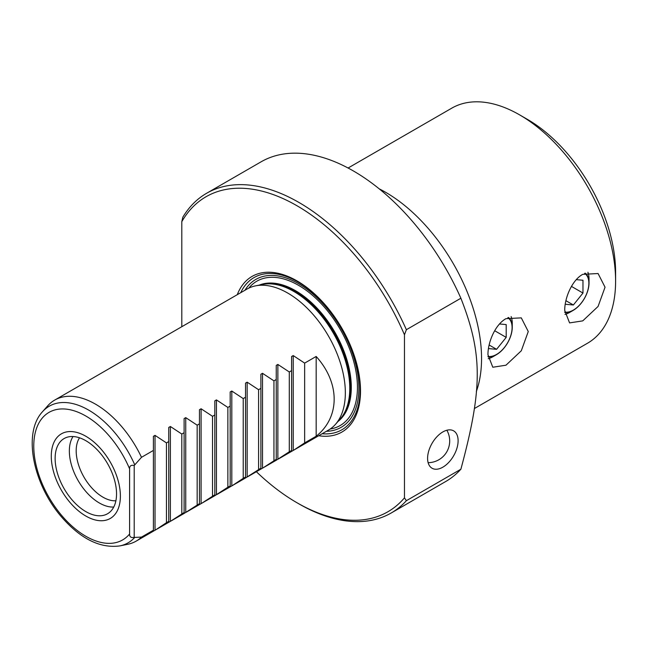 <?xml version="1.0" encoding="UTF-8"?>
<svg xmlns="http://www.w3.org/2000/svg" width="648" height="648" viewBox="0 0 648 648"><rect width="100%" height="100%" fill="white"/><g stroke="black" fill="none" stroke-linecap="round" stroke-linejoin="round"><path stroke-width="0.97" d="M120.382 496.093A48.859 28.212 60 0 1 111.156 517.906A48.859 28.212 60 0 1 73.208 505.991A48.859 28.212 60 0 1 51.281 456.2A48.859 28.212 60 0 1 62.33 433.342A48.859 28.212 60 0 1 99.646 447.549A48.859 28.212 60 0 1 120.382 496.093A48.859 28.212 60 0 1 110.265 518.465A48.859 28.212 60 0 1 72.617 505.367A48.859 28.212 60 0 1 51.281 456.2A48.859 28.212 60 0 1 61.406 433.828A48.859 28.212 60 0 1 99.055 446.926A48.859 28.212 60 0 1 120.382 496.093M116.543 493.873A43.424 25.07 -120 0 0 98.107 450.733A43.424 25.07 -120 0 0 64.946 438.105A43.424 25.07 -120 0 0 55.129 458.42A43.424 25.07 -120 0 0 74.609 502.67A43.424 25.07 -120 0 0 108.338 513.265A43.424 25.07 -120 0 0 116.543 493.873M141.499 457.31L153.398 450.433L153.398 436.307L155.026 435.367L166.455 442.9L168.755 441.572L168.755 427.437L170.383 426.497L181.804 434.039L184.113 432.702L184.113 418.576L185.741 417.636L197.162 425.169L199.463 423.841L199.463 409.706L201.091 408.767L212.52 416.308L214.82 414.971L214.82 400.845L216.448 399.905L227.869 407.438L230.178 406.11L230.178 391.975L231.806 391.036L243.227 398.577L245.535 397.24L245.535 383.114L247.163 382.174L258.584 389.707L260.885 388.379L260.885 374.244L262.513 373.305L273.942 380.846L276.242 379.509L276.242 365.383L277.871 364.443L289.291 371.976L291.6 370.648L291.6 356.513L293.228 355.574L304.649 363.115L316.167 356.465C340.16 383.017 340.16 417.126 316.167 436.25L304.649 442.9L293.949 450.02L328.479 430.094A81.437 47.02 -120 0 0 335.453 424.359A81.437 47.02 -120 0 0 345.344 392.81A81.437 47.02 -120 0 0 314.758 316.426A81.437 47.02 -120 0 0 255.498 285.865A81.437 47.02 -120 0 0 247.042 289.04L54.715 400.083A81.437 47.02 -120 0 0 47.733 405.81L42.485 411.747C22.364 433.229 33.356 484.947 61.925 517.396C80.96 539.047 100.294 548.54 119.929 545.891A78.878 45.538 -120 0 0 134.744 537.403L134.201 537.33C131.05 538.026 129.519 536.909 129.6 533.984L129.6 468.844C129.519 465.92 131.05 464.802 134.201 465.499L141.499 457.31A81.437 47.02 -120 0 0 54.715 400.083M318.711 435.731A89.853 51.872 -120 0 0 360.507 390.93A89.853 51.872 -120 0 0 308.011 288.368A89.853 51.872 -120 0 0 237.273 294.678M293.949 450.02L291.6 451.381L291.6 450.441L289.291 451.769L276.242 460.242L276.242 459.302L263.242 467.751L260.885 469.112L260.885 468.172L245.535 477.973L245.535 477.033L243.227 478.362L232.527 485.482L230.178 486.842L230.178 485.903L227.869 487.231L214.82 495.704L214.82 494.764L201.82 503.213L199.463 504.573L199.463 503.634L184.113 513.435M171.104 520.943L184.113 513.443L184.113 512.495L170.383 521.365L168.755 522.304L168.755 521.365L166.455 522.693L155.755 529.813L153.398 531.166L153.398 530.226L141.499 537.095L134.744 537.403M119.929 545.891L127.697 544.304A81.437 47.02 -120 0 0 136.153 541.129A81.437 47.02 -120 0 0 141.499 537.095M316.167 356.465L316.167 436.25M134.201 465.499L134.201 537.33M227.869 407.438L227.869 487.231M230.178 485.903L230.178 406.11M214.82 494.764L214.82 414.971M212.52 416.308L212.52 496.093M199.463 503.634L199.463 423.841M197.162 425.169L197.162 504.962M184.113 512.495L184.113 432.702M181.804 434.039L181.804 513.824M168.755 521.365L168.755 441.572M166.455 442.9L166.455 522.693M153.398 530.226L153.398 450.433M304.649 363.115L304.649 442.9M291.6 450.441L291.6 370.648M289.291 371.976L289.291 451.769M276.242 459.302L276.242 379.509M273.942 380.846L273.942 460.631M260.885 468.172L260.885 388.379M258.584 389.707L258.584 469.5M245.535 477.033L245.535 397.24M243.227 398.577L243.227 478.362M348.089 168.018L451.769 108.159A135.724 78.359 60 0 1 519.631 114.882A135.724 78.359 60 0 1 615.6 281.111A135.724 78.359 60 0 1 587.493 343.238L474.458 408.499M615.6 281.111L615.6 272.241A124.87 72.09 -120 0 0 527.31 119.313L519.631 114.882M406.377 329.702L460.882 298.234C482.695 354.043 482.695 388.233 460.882 469.225L406.377 500.693L404.465 497.834L404.465 334.781L406.377 329.702A184.583 106.572 -120 0 0 206.599 193.282A184.583 106.572 -120 0 0 182.833 217.177L181.804 221.673A181.869 105 60 0 1 289.259 201.56A181.869 105 60 0 1 404.465 334.781M404.465 497.834A181.869 105 60 0 1 296.97 502.743L298.89 503.852A184.583 106.572 -120 0 0 391.181 512.997L445.686 481.529A184.583 106.572 -120 0 0 460.882 469.225M460.882 298.234A184.583 106.572 -120 0 0 261.104 161.814L206.599 193.282M582.746 274.331L598.08 273.537L605.046 287.202L598.072 306.455L582.746 320.873L569.576 322.906L564.732 310.473C564.546 298.202 571.909 280.236 582.746 274.331M505.975 318.654L521.3 317.868L528.266 331.533L521.3 350.779L505.975 365.205L492.796 367.238L487.96 354.804C487.766 342.525 495.129 324.559 505.975 318.654M181.804 221.673L181.804 326.705M296.97 502.743A181.869 105 60 0 1 256.381 471.72M391.181 512.997A184.583 106.572 -120 0 0 406.377 500.693M458.112 440.737A21.578 12.458 -60 0 1 448.691 462.461A21.578 12.458 -60 0 1 432.062 468.237A21.578 12.458 -60 0 1 427.591 458.363A21.578 12.458 -60 0 1 437.011 436.647A21.578 12.458 -60 0 1 453.64 430.863A21.578 12.458 -60 0 1 458.112 440.737M487.993 356.376A21.919 12.652 120 0 0 503.909 348.073A21.919 12.652 120 0 0 512.098 327.564A21.919 12.652 120 0 0 507.838 317.706M499.519 323.976L506.193 324.575L506.193 337.373L496.595 349.312L488.462 348.592M511.134 316.572A27.143 15.674 -60 0 1 512.26 323.393L512.26 327.216A22.461 12.968 -60 0 1 496.376 354.731A22.461 12.968 -60 0 1 488.025 356.813M496.376 354.731L493.063 356.643A27.143 15.674 -60 0 1 488.219 358.717M508.397 317.463A22.461 12.968 -60 0 1 512.26 327.216M489.143 345.011L496.595 349.312M494.675 330.723L506.193 337.373M564.773 312.044A21.919 12.652 120 0 0 580.689 303.75A21.919 12.652 120 0 0 588.87 283.241A21.919 12.652 120 0 0 584.618 273.375M576.299 279.653L582.973 280.244L582.973 293.05L573.375 304.989L565.234 304.26M585.176 273.132A22.461 12.968 -60 0 1 589.032 282.893A22.461 12.968 -60 0 1 573.148 310.4L569.843 312.312A27.143 15.674 -60 0 1 564.991 314.393M587.914 272.249A27.143 15.674 -60 0 1 589.032 279.069L589.032 282.893M573.148 310.4A22.461 12.968 -60 0 1 564.797 312.482M571.447 286.392L582.973 293.05M565.915 300.688L573.375 304.989M73.03 436.525A42.42 24.494 -120 0 0 69.352 451.024A42.42 24.494 -120 0 0 113.74 507.044M79.526 437.805A37.843 21.846 -120 0 0 84.021 477.195A37.843 21.846 -120 0 0 115.887 500.783M335.453 424.359L340.168 419.037A79.137 45.692 -120 0 0 349.774 388.379A79.137 45.692 -120 0 0 293.811 291.454A79.137 45.692 -120 0 0 262.456 284.448L255.498 285.865M338.831 420.536A78.991 45.603 -120 0 0 350.463 387.86A78.991 45.603 -120 0 0 294.613 291.114A78.991 45.603 -120 0 0 260.496 284.845M338.029 421.451A78.991 45.603 -120 0 0 351.297 387.383A78.991 45.603 -120 0 0 295.439 290.636A78.991 45.603 -120 0 0 259.305 285.088M330.172 429.025A83.333 48.114 -120 0 0 357.437 387.383A83.333 48.114 -120 0 0 298.509 285.314A83.333 48.114 -120 0 0 248.816 288.101M326.398 431.293A85.382 49.297 -120 0 0 358.879 388.217A85.382 49.297 -120 0 0 298.509 283.646A85.382 49.297 -120 0 0 244.968 290.239M322.161 433.739A87.869 50.73 -120 0 0 360.086 389.553A87.869 50.73 -120 0 0 297.95 281.937A87.869 50.73 -120 0 0 240.732 292.685M129.6 533.984A73.629 42.509 60 0 1 51.719 501.868A73.629 42.509 60 0 1 51.719 411.035A73.629 42.509 60 0 1 129.6 468.844M134.744 464.794A78.878 45.538 -120 0 0 42.485 411.747M231.806 391.036L231.806 485.903M247.163 382.174L247.163 477.033M262.513 373.305L262.513 468.172M277.871 364.443L277.871 459.302M293.228 355.574L293.228 450.441M155.026 435.367L155.026 530.226M170.383 426.497L170.383 521.365M185.741 417.636L185.741 512.495M201.091 408.767L201.091 503.634M216.448 399.905L216.448 494.764M476.337 391.538A135.724 78.359 -120 0 0 481.553 358.498A135.724 78.359 -120 0 0 385.584 192.27A135.724 78.359 -120 0 0 379.202 188.835M291.6 451.381L278.6 458.889M276.242 460.25L263.242 467.751M260.885 469.112L247.884 476.62M245.535 477.981L232.527 485.482M230.178 486.842L217.177 494.351M214.82 495.712L201.82 503.213M199.463 504.573L186.462 512.082M168.755 522.304L155.755 529.813M153.398 531.174L136.153 541.129M428.125 462.68A21.716 21.716 0 0 0 446.861 430.24"/></g></svg>
